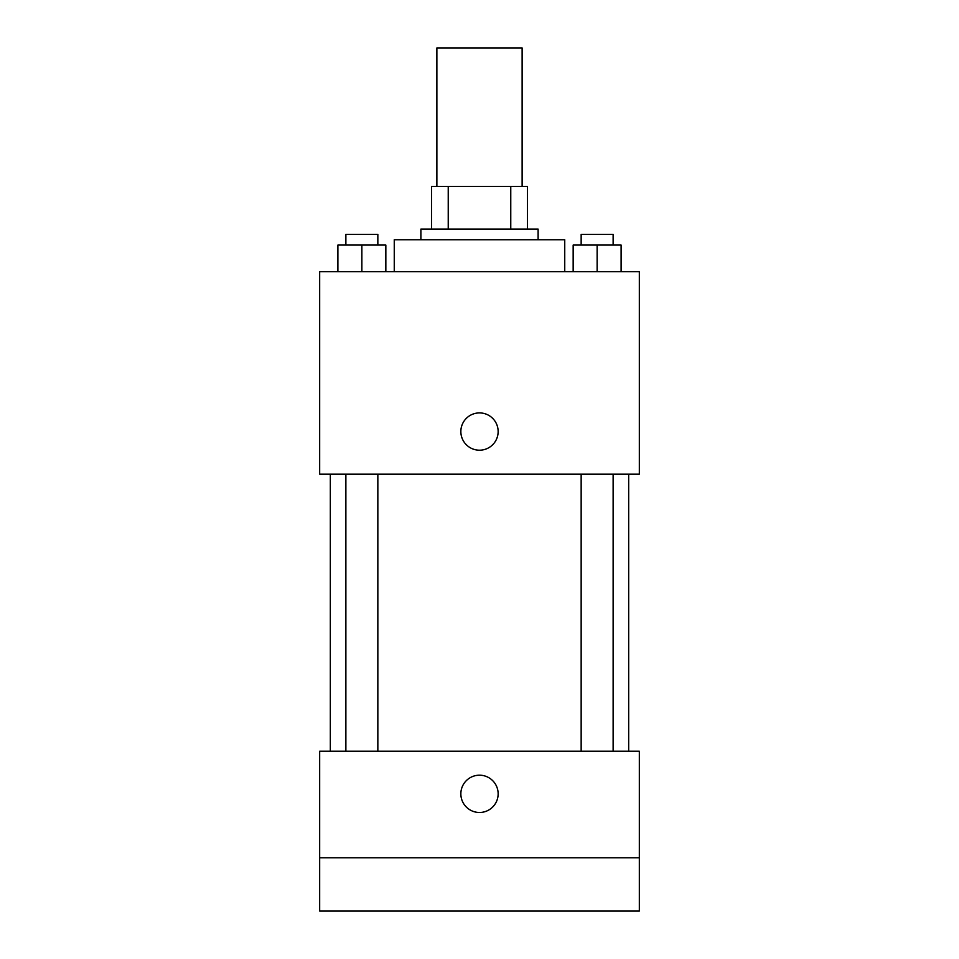 <?xml version="1.0" encoding="UTF-8"?>
<svg xmlns="http://www.w3.org/2000/svg" width="959" height="959" viewBox="0 0 959 959"><rect width="100%" height="100%" fill="white"/><g stroke="black" fill="none" stroke-linecap="round" stroke-linejoin="round"><path stroke-width="1.44" d="M522.128 186.478L522.128 47.95L436.872 47.95L436.872 186.478M448.237 229.093L448.237 186.478L431.55 186.478L431.55 229.093L431.55 186.478M448.237 186.478L527.45 186.478L527.45 229.093M510.763 229.093L510.763 186.478M420.893 239.75L420.893 229.093L538.107 229.093L538.107 239.75M564.743 271.721L564.743 239.75L394.257 239.75L394.257 271.721M319.671 271.721L639.329 271.721L639.329 474.178L319.671 474.178L319.671 271.721M479.5 450.203A18.653 18.653 0 0 1 463.353 422.224A18.653 18.653 0 0 1 495.647 422.224A18.653 18.653 0 0 1 479.5 450.203M319.671 751.221L639.329 751.221L639.329 911.05L319.671 911.05L319.671 751.221M479.5 812.489A18.653 18.653 0 0 1 463.353 784.51A18.653 18.653 0 0 1 495.647 784.51A18.653 18.653 0 0 1 479.5 812.489M319.671 857.778L639.329 857.778M573.158 271.721L573.158 245.072L621.108 245.072L621.108 271.721L621.108 245.072M597.133 271.721L597.133 245.072M613.125 245.072L613.125 234.428L581.154 234.428L581.154 245.072M337.892 271.721L337.892 245.072L385.842 245.072L385.842 271.721L385.842 245.072M361.867 271.721L361.867 245.072M377.846 245.072L377.846 234.428L345.875 234.428L345.875 245.072M628.672 751.221L628.672 474.178M330.328 751.221L330.328 474.178M581.154 474.178L581.154 751.221M613.125 474.178L613.125 751.221M377.846 751.221L377.846 474.178M345.875 751.221L345.875 474.178"/></g></svg>
